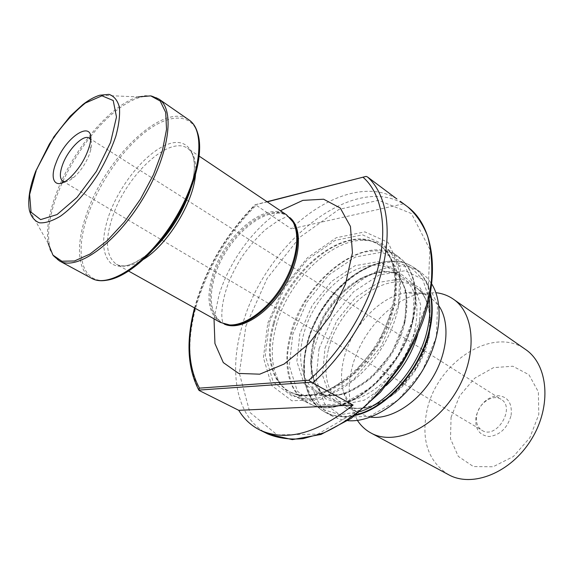 <?xml version="1.0" encoding="UTF-8"?>
<svg xmlns="http://www.w3.org/2000/svg" width="574" height="574" viewBox="0 0 574 574"><rect width="100%" height="100%" fill="white"/><g stroke="black" fill="none" stroke-linecap="round" stroke-linejoin="round"><path stroke-width="0.43" stroke-dasharray="2.87 2.15" d="M267.233 201.861L254.813 204.925L255.387 204.696L291.248 228.832C325.343 195.741 368.608 181.133 396.914 198.984M412.649 319.094C418.209 292.482 414.686 272.7 402.08 259.771L397.861 256.277C365.286 232.219 304.277 279.359 290.659 333.659C282.071 363.708 288.184 392.724 307.757 402.984L312.787 405.165C344.665 418.963 401.57 372.009 412.649 319.094M276.324 325.322C288.392 280.413 331.98 237.686 365.968 240.42C372.662 240.836 378.632 242.859 383.877 246.483C406.127 261.206 406.665 307.743 382.019 347.571C357.645 387.558 315.894 408.121 292.697 394.941C287.1 391.899 282.602 387.486 279.201 381.71C271.05 366.643 270.096 347.851 276.324 325.322M274.228 323.492C286.182 279.179 329.189 236.976 362.596 239.652C369.147 240.061 374.98 242.027 380.11 245.564C401.994 260.022 402.439 305.885 378.13 345.175C354.079 384.623 312.974 404.979 290.179 391.992C284.711 389.021 280.313 384.702 276.984 379.041C268.991 364.232 268.072 345.713 274.228 323.492M267.785 323.119L283.369 287.911L307.456 257.769L336.221 237.751L364.885 231.882L388.024 242.372L400.372 268.524L398.263 305.798L381.358 346.093L353.383 379.844L321.096 399.267L291.929 400.81L271.66 385.52L263.423 357.681L267.785 323.119M226.759 324.647L221.715 322.717C209.768 314.337 207.135 298.595 213.815 275.477C224.979 236.653 267.104 201.029 287.352 215.831L291.362 219.455M220.516 322.473C208.513 314.05 205.872 298.207 212.61 274.939C223.867 235.871 266.243 199.989 286.598 214.87M430.414 293.156C427.544 281.791 422.17 273.339 414.306 267.793L409.52 264.98C375.461 247.466 320.134 292.553 307.556 343.474C300.109 372.985 304.521 394.977 320.801 409.441L325.472 412.441C333.975 416.954 343.941 417.915 355.378 415.339M511.118 415.375C512.331 402.941 507.76 396.361 497.407 395.63C486.716 397.402 479.606 404.347 476.068 416.487C474.583 428.642 478.967 435.329 489.22 436.534C500.184 435.035 507.481 427.974 511.118 415.375M451.064 417.276L459.674 395.809L474.712 378.201L493.568 367.618L512.891 366.241L528.963 374.743L538.369 391.906L538.785 414.493L529.838 437.747L513.378 456.524L493.102 466.762L473.428 466.569L458.325 456.43L450.497 438.809L451.064 417.276M448.567 474.691C428.383 461.654 421.115 440.552 426.776 411.393C436.046 363.163 492.535 325.193 525.497 349.43M357.423 420.412L351.51 407.217C348.274 395.256 348.44 382.133 352.013 367.855C360.58 332.59 391.389 298.903 421.424 293.379L435.867 292.683M370.546 417.119L359.503 413.567C351.611 409.061 346.258 401.872 343.453 391.992C340.705 381.732 340.899 370.395 344.048 357.989C351.597 327.338 378.481 297.849 404.204 293.077C414.284 291.111 423.117 292.632 430.701 297.641L438.866 305.877M319.058 348.662L332.339 317.86L353.548 291.8L379.235 274.968L405.029 270.756L426.037 280.837L437.567 304.22L436.419 336.73L422.227 371.349L398.062 400.056L369.62 416.372L343.338 417.284L324.475 403.637L316.102 379.062L319.058 348.662M347.866 420.677L340.023 419.285L332.934 416.43C313.11 406.033 306.494 377.247 314.681 347.614C327.553 294.024 388.239 248.284 421.237 272.65L426.999 277.68L431.784 284.044M403.407 203.849L291.248 228.832M255.387 204.696L267.025 201.718M476.772 415.095C478.881 402.991 492.966 393.656 501.016 399.267C516.119 407.655 496.259 439.993 481.945 430.313C477.288 427.149 475.566 422.077 476.772 415.095M64.747 181.693C67.23 181.786 70.236 180.351 73.766 177.402C80.417 171.454 85.605 163.82 89.329 154.499L90.85 149.592C91.883 145.114 91.797 141.785 90.592 139.604M194.916 308.159C205.865 268.79 226.034 234.364 255.408 204.882M199.472 390.65C187.224 366.635 186.744 336.443 198.03 300.073C209.876 263.983 229.191 232.434 255.968 205.427M273.461 323.04C287.409 269.077 347.672 221.65 379.357 245.033C401.226 259.484 401.649 305.368 377.326 344.687C353.261 384.157 312.148 404.534 289.368 391.561C270.347 381.574 264.707 352.902 273.461 323.04M269.414 322.301L284.374 288.492L307.506 259.556L335.101 240.384L362.538 234.823L384.623 244.947L396.325 270.024L394.23 305.655L378.065 344.12L351.367 376.365L320.55 394.998L292.647 396.591L273.21 382.054L265.267 355.442L269.414 322.301M245.887 326.032L267.197 278.311L299.764 237.306L338.868 209.453L378.524 200.29L411.443 213.564L429.84 249.331L427.702 301.895L403.859 359.453L363.758 407.425L317.838 434.109L277.206 434.905L249.841 412.362L239.372 373.344L245.887 326.032M267.929 434.009C236.344 418.554 228.115 372.017 242.379 325.193C264.614 242.716 357.243 168.634 407.518 206.719M214.023 318.843L219.003 295.05C229.184 261.679 253.672 227.835 280.428 210.723M224.269 324.066L222.805 323.327C210.852 314.947 208.204 299.205 214.87 276.101C226.013 237.299 268.13 201.718 288.399 216.527L289.712 217.503M143.629 259.305C132.393 266.307 123.353 267.972 116.508 264.305C105.831 256.485 104.604 240.37 112.834 215.968C126.56 175.063 169.387 134.897 187.684 148.415C194.048 152.856 196.652 161.674 195.49 174.862M155.217 247.387C136.167 265.088 121.358 270.354 110.789 263.179C101.813 254.074 101.261 237.923 109.139 214.712C120.153 183.867 146.478 151.902 167.917 144.232C189.477 136.095 201.137 156.587 190.102 190.59M104.54 280.442C80.059 282.2 74.642 249.877 88.805 212.423C99.948 182.173 121.953 150.517 144.533 132.608C167.048 114.793 188.753 112.64 196.66 130.442M91.531 278.254C76.722 270.44 75.89 242.615 87.327 211.921C106.463 156.666 164.121 101.526 188.832 119.83M59.531 260.962C45.31 253.464 45.31 225.517 57.321 194.414L62.107 182.977M62.925 181.212C70.128 165.893 78.939 151.558 89.336 138.205M90.549 136.677C114.657 106.111 144.182 88.583 158.933 99.108M53.404 255.71L50.225 250.192L48.202 243.455C46.071 230.052 48.754 213.435 56.252 193.589C72.259 150.603 110.33 104.769 138.191 96.92L145.122 95.679L151.479 96.023M48.202 243.455L29.324 209.991C27.875 199.917 30.171 187.11 36.205 171.569C49.106 137.86 79.09 101.318 99.811 95.212L138.191 96.92M356.21 414.708C341.874 418.181 329.928 416.329 320.371 409.147C297.397 391.468 299.269 346.244 321.49 310.391C343.417 274.365 382.908 252.237 409.061 264.729C419.795 270.01 426.848 279.825 430.227 294.182M360.12 411.608L339.815 414.686L322.796 409.391L310.699 396.763L304.457 378.467L304.378 356.533L310.218 333.107L321.311 310.283L336.651 290.071L354.904 274.257L374.506 264.413L393.642 261.708L410.381 266.781L422.794 279.567L429.237 299.076M386.223 385.549L364.354 400.135L343.015 404.62L325.537 398.808L314.287 384.142L310.491 363.17L314.301 338.983L324.984 314.796L341.099 293.658L360.651 278.297L381.158 270.921L399.827 272.93L413.804 284.575L420.627 304.629L418.79 330.251L417.8 334.133M414.959 329.311C405.409 375.712 353.677 414.435 327.991 397.459C305.598 385.147 305.59 344.802 325.48 312.844C344.996 280.65 380.978 262.411 402.08 276.812C415.626 286.943 419.917 304.442 414.959 329.311M404.785 322.717C394.962 369.419 343.037 408.652 317.515 391.726C295.251 379.486 295.51 338.961 315.557 306.746C335.223 274.3 371.242 255.746 392.236 270.067C405.703 280.148 409.886 297.698 404.785 322.717M404.986 321.289L391.855 352.773L369.965 379.077L344.407 394.309L320.895 395.637L304.12 383.619L296.858 361.455L299.858 333.716L312.191 305.425L331.621 281.368L354.926 265.733L378.079 261.672L396.656 270.684L406.528 291.822L404.986 321.289M412.871 320.077L397.811 356.311L372.598 386.532L343.23 403.881L316.36 405.158L297.368 391.203L289.274 365.825L292.805 334.298L306.825 302.225L328.837 274.924L355.27 257.059L381.667 252.216L403.005 262.253L414.5 286.29L412.871 320.077M413.058 319.402C402.008 372.268 345.153 419.156 313.289 405.366C304.851 401.57 298.143 395.558 293.149 387.328C289.274 378.087 287.373 367.597 287.452 355.844C289.109 337.29 295.215 318.922 305.777 300.74C320.457 277.579 341.329 259.541 362.18 252.66C372.512 250.199 382.126 250.242 391.038 252.79L402.489 260.13C415.088 273.059 418.611 292.812 413.058 319.402M328.55 348.899C338.897 304.894 388.684 267.642 415.583 287.294C434.532 299.657 435.817 337.232 416.358 368.659C397.129 400.221 363.033 416.071 343.439 404.756C327.266 393.929 322.301 375.31 328.55 348.899M325.028 348.059L336.852 320.55L355.808 297.296L378.732 282.372L401.649 278.792L420.182 287.911L430.242 308.733L429.122 337.476L416.573 367.984L395.292 393.319L370.201 407.834L346.897 408.832L330.05 396.892L322.48 375.138L325.028 348.059M198.934 390.291L198.647 389.782M194.55 307.951C205.578 268.747 225.668 234.407 254.813 204.925M292.697 394.941L307.757 402.984M383.877 246.483L397.861 256.277M276.984 379.041L279.201 381.71M362.596 239.652L365.968 240.42M380.11 245.564L379.357 245.033C401.477 259.261 400.681 308.582 373.394 348.949C358.334 371.156 336.586 387.888 320.012 393.025C308.188 396.196 297.971 395.701 289.368 391.561L290.179 391.992M287.352 215.831L288.399 216.527C288.873 215.795 285.479 217.166 278.218 220.624L265.518 229.586C257.217 237.134 249.31 246.282 241.798 257.037C234.881 268.209 229.865 278.476 226.744 287.854C224.355 295.373 222.841 302.06 222.188 307.908C221.571 315.786 221.873 315.829 221.966 318.527L222.805 323.327L221.715 322.717M153.947 248.822C137.466 263.631 124.989 268.797 116.508 264.305L128.669 271.107M190.805 188.81C196.559 167.407 195.519 153.947 187.684 148.415L199.25 156.185M409.52 264.98L409.061 264.729C382.571 252.086 343.051 274.193 321.146 310.182C298.954 345.993 297.11 391.238 320.371 409.147L320.801 409.441M327.991 397.459C306.459 385.8 306.265 345.613 326.319 313.361C346.014 280.887 381.947 262.878 402.08 276.812L392.236 270.067C405.23 279.653 409.19 296.959 404.118 321.985C394.151 369.082 341.731 408.336 317.515 391.726L327.991 397.459M312.787 405.165L313.289 405.366C345.591 419.264 402.302 372.497 413.316 319.718C418.862 293.099 415.253 273.238 402.489 260.13L402.08 259.771M343.453 391.992L351.51 407.217M404.204 293.077L421.424 293.379M430.701 297.641L415.583 287.294C433.836 299.025 435.257 336.436 415.612 368.192C396.175 400.078 362.151 415.734 343.439 404.756L359.503 413.567M325.472 412.441L332.934 416.43M414.306 267.793L421.237 272.65M62.796 181.133L161.509 239.817M162.098 240.169L481.945 430.313M89.207 138.119L186.198 199.623M186.772 199.989L501.016 399.267M90.85 149.592L89.759 144.957M73.766 177.402L69.138 178.528"/><path stroke-width="0.86" d="M199.472 390.65L198.791 390.09L199.465 388.139L308.848 380.253L311.23 382.219L353.125 405.065C316.963 433.722 285.852 442.03 259.792 429.991C251.039 425.571 244.022 419.013 238.755 410.324L199.472 390.65M396.914 198.984L367.547 177L366.104 176.39L267.233 201.861M291.362 219.455L293.68 222.841C301.422 236.402 297.153 263.294 282.788 286.627C268.474 309.982 246.425 325.953 230.827 325.185L226.759 324.647M199.25 156.185L286.598 214.87L292.948 221.916C300.726 235.548 296.414 262.619 281.956 286.11C267.541 309.637 245.349 325.723 229.672 324.949L220.516 322.473L128.669 271.107M56.058 162.822C66.125 134.553 96.898 117.161 89.759 144.957C86.007 158.065 79.14 169.258 69.138 178.528C55.879 190.181 48.812 180.602 56.058 162.822M355.378 415.339C386.359 408.939 421.438 369.462 429.747 330.294C432.81 316.532 433.04 304.155 430.414 293.156M435.867 292.683C442.289 293.4 448.079 295.538 453.238 299.09L525.497 349.43C548.213 364.605 552.066 406.026 531.424 439.325C511.061 472.797 472.373 488.087 448.567 474.691L370.991 433.011C365.487 430.019 360.967 425.822 357.423 420.412M453.238 299.09C475.444 313.834 477.74 356.985 455.591 392.752C433.714 428.678 394.18 446.149 370.991 433.011M438.866 305.877C450.26 322.236 447.885 352.91 432.193 378.381C416.573 403.895 390.291 419.888 370.546 417.119M431.784 284.044C444.305 304.227 440.681 341.042 421.675 371.916C402.733 402.833 371.536 422.722 347.866 420.677M267.025 201.718L366.104 176.39M238.755 410.324L353.125 405.065M311.23 382.219L198.791 390.09M90.592 139.604L89.207 138.119C83.56 133.878 68.213 149.247 62.717 164.343C59.553 173.068 59.581 178.665 62.796 181.133L64.747 181.693M199.465 388.139C188.121 367.138 186.607 340.482 194.916 308.159M407.518 206.719C416.035 214.109 422.722 223.874 427.58 236.007C431.203 249.374 432.473 264.399 431.39 281.073C427.838 307.485 418.367 333.939 402.977 360.436C391.985 377.161 379.694 392.128 366.119 405.33C352.12 417.183 337.978 426.374 323.686 432.896L303.122 438.651C290.1 439.806 278.368 438.263 267.929 434.009L292.338 439.627L320.988 434.453L351.36 418.281L380.462 392.2L401.248 365.028C409.513 351.503 416.487 337.569 422.163 323.234C440.739 272.507 433.105 225.489 407.518 206.719L400.257 201.28M367.547 177C385.871 193.33 392.602 227.935 382.334 269.134C372.002 310.29 344.802 354.768 312.808 382.793M363.155 177.359C381.43 193.187 388.168 227.354 377.936 268.115C367.647 308.834 340.54 352.831 308.848 380.253M280.428 210.723L302.878 200.369L323.636 199.214L340.26 208.025L350.449 226.457L352.443 252.811L345.512 283.979L330.28 315.793L308.798 343.761L284.13 364.038L259.721 374.183L238.676 373.43L223.3 362.581L214.941 343.546L214.023 318.843M289.712 217.503C303.072 227.806 301.02 259.563 283.879 287.294C266.896 315.126 239.502 331.313 224.269 324.066M195.49 174.862C193.259 202.823 167.558 244.675 143.629 259.305M190.102 190.59C182.74 212.143 171.117 231.078 155.217 247.387M196.66 130.442C204.688 148.293 196.172 186.148 175.056 220.459C154.004 254.806 124.092 279.524 104.54 280.442M188.832 119.83C206.231 130.915 200.8 176.993 174.266 219.971C147.934 263.079 109.29 288.765 91.531 278.254C110.05 289.074 148.759 263.387 175.013 220.43C201.452 177.596 206.848 131.453 188.832 119.83L158.933 99.108C175.666 109.691 169.143 156.164 141.993 200.154C115.037 244.266 76.536 271.1 59.531 260.962L91.531 278.254M62.107 182.977L62.925 181.212M89.336 138.205L90.549 136.677M138.191 96.92L150.74 95.872L160.218 101.06L165.707 112.439L166.532 129.408L162.385 150.761L153.445 174.74L140.429 199.192L124.508 221.865L107.166 240.678L89.996 254.038L74.484 260.976L61.849 261.227L52.937 255.114L48.202 243.455M99.811 95.212L109.046 94.366C114.118 96.152 117.57 100.407 119.385 107.144C120.102 115.202 118.897 124.974 115.761 136.469C111.543 148.594 105.803 160.928 98.541 173.47C86.861 191.802 73.163 207.106 60.435 216.204C52.277 221.055 45.253 223.257 39.362 222.805C34.347 220.832 31.003 216.563 29.324 209.991C27.631 199.472 29.798 186.457 35.825 170.944L53.812 136.906L70.207 116.192L82.857 104.54C88.805 99.941 94.452 96.834 99.811 95.212M36.248 170.248L49.4 144.002C60.729 126.904 72.719 113.25 85.375 103.033L101.957 95.808L113.214 100.515L116.486 116.988L110.567 142.381L96.389 171.361L77.074 197.356L57.041 214.561L40.646 219.612L31.039 212.172L29.647 194.457L36.248 170.248M430.227 294.182C432.523 304.88 432.2 316.819 429.252 330.007C421.043 368.565 386.883 407.59 356.21 414.708M429.237 299.076C430.493 308.439 429.883 318.613 427.4 329.584C419.666 365.473 389.165 402.231 360.12 411.608M417.8 334.133C411.938 354.136 401.413 371.278 386.223 385.549M198.647 389.782C187.346 367.826 185.983 340.554 194.55 307.951M259.792 429.991L267.929 434.009M293.68 222.841L292.948 221.916M230.827 325.185L229.672 324.949M190.805 188.81C183.293 211.749 171.009 231.752 153.947 248.822M158.933 99.108L151.479 96.023M59.531 260.962L53.404 255.71M161.509 239.817L162.098 240.169M186.198 199.623L186.772 199.989"/></g></svg>
